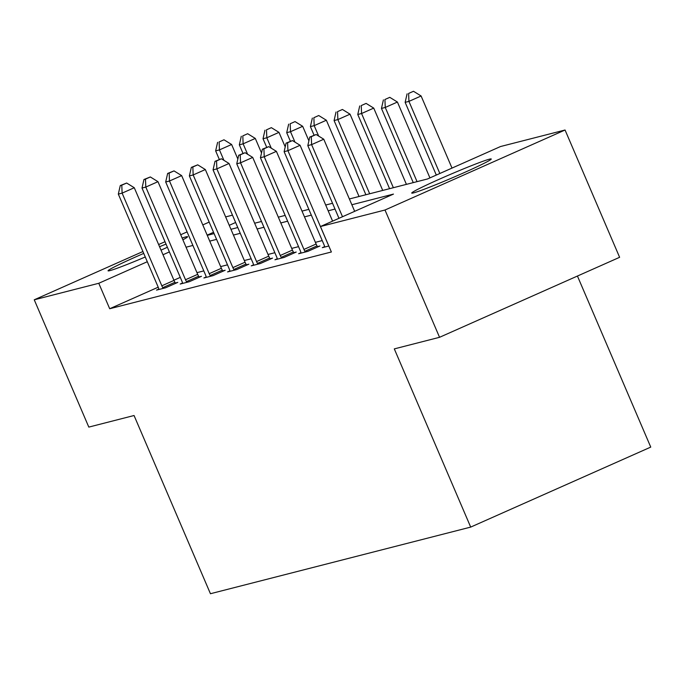 <?xml version="1.0" encoding="UTF-8"?>
<svg xmlns="http://www.w3.org/2000/svg" width="685" height="685" viewBox="0 0 685 685"><rect width="100%" height="100%" fill="white"/><g stroke="black" fill="none" stroke-linecap="round" stroke-linejoin="round"><path stroke-width="1.03" d="M413.534 192.896A43.258 1.961 156.8 0 1 411.736 193.076A43.258 1.961 156.8 0 1 445.122 176.661A43.258 1.961 156.8 0 1 489.45 159.168A43.258 1.961 156.8 0 1 491.248 158.997A43.258 1.961 156.8 0 1 457.863 175.411A43.258 1.961 156.8 0 1 413.534 192.896M145.271 256.995A43.258 1.961 156.8 0 1 109.857 270.643A43.258 1.961 156.8 0 1 108.059 270.815A43.258 1.961 156.8 0 1 143.73 253.407M159.562 246.72A43.258 1.961 156.8 0 1 166.027 244.1M182.124 238.029A43.258 1.961 156.8 0 1 185.772 236.916A43.258 1.961 156.8 0 1 187.57 236.736A43.258 1.961 156.8 0 1 182.878 239.793M577.438 276.046L650.75 447.099L470.689 527.099L210.441 593.724L134.054 415.512L88.81 427.097L34.25 299.799L142.925 251.523M225.639 216.905L232.48 215.15M349.376 198.967L427.526 178.965L500.529 146.53L565.056 130.013L384.996 210.012L320.46 226.529L393.464 194.095L351.859 204.746M384.996 210.012L439.547 337.303L619.617 257.303L565.056 130.013M167.388 247.259A43.258 1.961 156.8 0 1 161.026 250.136M158.209 287.186L109.694 308.738L331.377 251.986L320.46 226.529M322.233 240.581L315.4 242.336M298.549 246.651L291.707 248.398M274.865 252.714L268.023 254.46M251.172 258.776L244.339 260.523M227.488 264.838L220.647 266.593M203.805 270.9L196.963 272.656M180.292 277.374L173.913 280.208M158.851 289.07L156.514 290.106L165.624 287.777L177.792 282.374L175.334 282.999M182.535 283.008L180.198 284.044L189.308 281.715L201.476 276.312L199.018 276.937M206.219 276.945L203.89 277.982L213.001 275.653L225.168 270.241L222.711 270.875M229.912 270.883L227.574 271.919L236.685 269.582L248.852 264.179L246.394 264.812M253.596 264.821L251.258 265.857L260.368 263.519L272.536 258.117L270.078 258.75M277.279 258.75L274.95 259.786L284.061 257.457L296.22 252.054L293.762 252.679M300.972 252.688L298.634 253.724L307.745 251.395L319.912 245.992L317.455 246.617M324.656 246.626L322.318 247.662L328.809 246.001M158.629 244.545L165.008 241.711M180.712 234.732L187.082 231.898M202.794 224.92L209.165 222.094M439.547 337.303L394.303 348.888L470.689 527.099M109.694 308.738L98.777 283.282L34.25 299.799M169.375 251.917L163.004 254.751M147.301 261.721L98.777 283.282M335.008 209.062L328.166 210.809M311.324 215.124L304.483 216.88M287.64 221.186L280.799 222.942M263.948 227.249L257.115 229.004M240.264 233.32L233.422 235.066M216.58 239.382L209.738 241.129M192.887 245.444L186.055 247.199M207.264 235.349L214.097 233.602M230.948 229.287L237.789 227.54M254.632 223.224L261.473 221.478M278.324 217.162L285.157 215.407M302.008 211.1L308.849 209.345M325.692 205.029L332.533 203.282M235.623 222.488L229.244 225.322M213.54 232.292L207.161 235.126M161.831 285.808L173.999 280.405L134.277 187.733L122.118 193.136L161.831 285.808A5.548 1.55 -114 0 0 162.756 287.683L163.167 288.411M121.784 185.19L126.656 183.032L120.269 185.575L121.784 185.19L122.118 193.136L118.317 194.112L158.038 286.784A5.548 1.55 -114 0 1 158.74 288.71L158.971 289.481M173.999 280.405A5.548 1.55 -114 0 0 174.923 282.28L175.54 283.367M134.277 187.733L126.656 183.032M120.269 185.575L118.317 194.112M237.841 159.023L231.616 144.492L219.448 149.895L215.647 150.871L219.311 159.417M223.918 160.324L219.448 149.895L219.123 141.949L223.986 139.791L219.123 141.949M215.647 150.871L217.599 142.334M223.986 139.791L231.616 144.492M185.524 279.745L197.682 274.342L157.97 181.671L145.802 187.073L185.524 279.745A5.548 1.55 -114 0 0 186.44 281.621L186.851 282.34M145.477 179.127L150.34 176.961L143.953 179.513L145.477 179.127L145.802 187.073L142.009 188.05L181.722 280.722A5.548 1.55 -114 0 1 182.433 282.648L182.655 283.419M197.682 274.342A5.548 1.55 -114 0 0 198.607 276.218L199.232 277.305M157.97 181.671L150.34 176.961M143.953 179.513L142.009 188.05M209.208 273.683L221.375 268.28L181.653 175.608L169.486 181.011L209.208 273.683A5.548 1.55 -114 0 0 210.132 275.558L210.543 276.278M169.161 173.065L174.024 170.899L167.645 173.451L169.161 173.065L169.486 181.011L165.693 181.987L205.406 274.651A5.548 1.55 -114 0 1 206.117 276.586L206.348 277.356M221.375 268.28A5.548 1.55 -114 0 0 222.3 270.147L222.916 271.243M181.653 175.608L174.024 170.899M167.645 173.451L165.693 181.987M261.524 152.96L255.299 138.43L243.132 143.833L239.339 144.809L242.995 153.354M247.602 154.262L243.132 143.833L242.807 135.887L247.67 133.721L242.807 135.887M239.339 144.809L241.291 136.272M247.67 133.721L255.299 138.43M285.217 146.898L278.983 132.368L266.816 137.771L263.023 138.747L266.688 147.284M271.286 148.2L266.816 137.771L266.491 129.825L271.363 127.658L266.491 129.825M263.023 138.747L264.975 130.21M271.363 127.658L278.983 132.368M232.891 267.621L245.059 262.209L205.337 169.546L193.17 174.949L232.891 267.621A5.548 1.55 -114 0 0 233.816 269.488L234.227 270.215M192.845 166.994L197.717 164.837L191.329 167.388L192.845 166.994L193.17 174.949L189.377 175.917L229.098 268.589A5.548 1.55 -114 0 1 229.8 270.515L230.032 271.286M245.059 262.209A5.548 1.55 -114 0 0 245.983 264.085L246.6 265.181M205.337 169.546L197.717 164.837M191.329 167.388L189.377 175.917M256.575 261.559L268.743 256.147L229.03 163.475L216.862 168.887L256.575 261.559A5.548 1.55 -114 0 0 257.5 263.425L257.911 264.153M216.537 160.932L221.401 158.774L215.013 161.326L216.537 160.932L216.862 168.887L213.061 169.854L252.782 262.526A5.548 1.55 -114 0 1 253.484 264.453L253.715 265.223M268.743 256.147A5.548 1.55 -114 0 0 269.667 258.022L270.292 259.118M229.03 163.475L221.401 158.774M215.013 161.326L213.061 169.854M280.268 255.488L292.435 250.085L252.714 157.413L240.546 162.816L280.268 255.488A5.548 1.55 -114 0 0 281.192 257.363L281.603 258.091M240.221 154.87L245.084 152.712L238.705 155.264L240.221 154.87L240.546 162.816L236.753 163.792L276.466 256.464A5.548 1.55 -114 0 1 277.177 258.391L277.408 259.161M292.435 250.085A5.548 1.55 -114 0 0 293.36 251.96L293.976 253.056M252.714 157.413L245.084 152.712M238.705 155.264L236.753 163.792M308.901 140.836L302.676 126.305L290.508 131.708L286.707 132.676L290.371 141.221M294.978 142.129L290.508 131.708L290.183 123.754L295.047 121.596L290.183 123.754M286.707 132.676L288.659 124.148M295.047 121.596L302.676 126.305M359.043 196.492L326.36 120.235L314.192 125.646L310.399 126.614L314.055 135.159M318.662 136.067L314.192 125.646L313.867 117.692L318.731 115.534L313.867 117.692M310.399 126.614L312.351 118.085M318.731 115.534L326.36 120.235M382.727 190.43L350.044 114.172L337.876 119.575L334.083 120.551L365.884 194.745M369.677 193.769L337.876 119.575L337.551 111.629L342.423 109.472L337.551 111.629M334.083 120.551L336.035 112.015M342.423 109.472L350.044 114.172M303.952 249.426L316.119 244.023L276.397 151.351L264.23 156.754L303.952 249.426A5.548 1.55 -114 0 0 304.876 251.301L305.287 252.02M263.905 148.808L268.777 146.641L262.389 149.193L263.905 148.808L264.23 156.754L260.437 157.73L300.158 250.402A5.548 1.55 -114 0 1 300.861 252.328L301.092 253.099M316.119 244.023A5.548 1.55 -114 0 0 317.044 245.898L317.66 246.985M276.397 151.351L268.777 146.641M262.389 149.193L260.437 157.73M406.419 184.368L373.736 108.11L361.569 113.513L357.767 114.489L389.568 188.683M393.361 187.707L361.569 113.513L361.243 105.567L366.107 103.401L361.243 105.567M357.767 114.489L359.719 105.952M366.107 103.401L373.736 108.11M332.593 221.135L300.09 145.288L287.923 150.691L327.635 243.363A5.548 1.55 -114 0 0 328.141 244.442M287.597 142.745L292.461 140.579L286.073 143.131L287.597 142.745L287.923 150.691L284.121 151.668L323.842 244.331A5.548 1.55 -114 0 1 324.544 246.266L324.776 247.037M300.09 145.288L292.461 140.579M286.073 143.131L284.121 151.668M429.932 177.894L397.42 102.048L385.253 107.451L381.459 108.427L413.252 182.621M417.054 181.645L385.253 107.451L384.927 99.505L389.791 97.338L384.927 99.505M381.459 108.427L383.412 99.89M389.791 97.338L397.42 102.048M354.676 211.331L323.774 139.226L311.606 144.629L342.509 216.734M311.281 136.683L316.145 134.517L309.766 137.069L311.281 136.683L311.606 144.629L307.813 145.597L338.972 218.301M323.774 139.226L316.145 134.517M309.766 137.069L307.813 145.597M452.006 168.09L421.104 95.986L408.936 101.389L405.143 102.356L436.302 175.06M439.838 173.493L408.936 101.389L408.611 93.443L413.483 91.276L408.611 93.443M405.143 102.356L407.095 93.828M413.483 91.276L421.104 95.986M162.756 287.683L174.923 282.28M186.44 281.621L198.607 276.218M210.132 275.558L222.3 270.147M233.816 269.488L245.983 264.085M257.5 263.425L269.667 258.022M281.192 257.363L293.36 251.96M304.876 251.301L317.044 245.898"/></g></svg>
